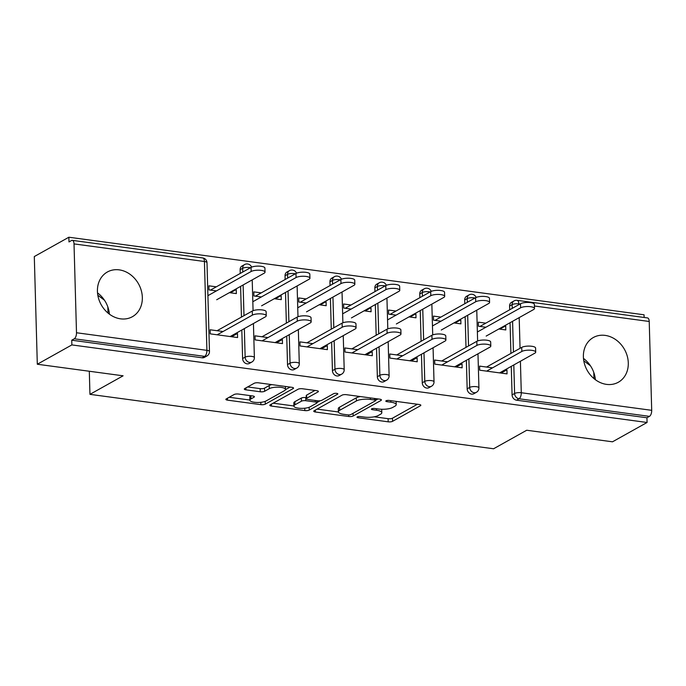 <?xml version="1.0" encoding="UTF-8"?>
<svg xmlns="http://www.w3.org/2000/svg" width="686" height="686" viewBox="0 0 686 686"><rect width="100%" height="100%" fill="white"/><g stroke="black" fill="none" stroke-linecap="round" stroke-linejoin="round"><path stroke-width="1.03" d="M357.269 416.899A2.255 0.66 178.4 0 0 356.994 417.225A2.255 0.66 178.4 0 0 358.169 417.765L388.19 421.821A3.224 0.943 178.4 0 0 392.564 421.333L420.449 405.735A3.224 0.943 178.4 0 0 420.844 405.272A3.224 0.943 178.4 0 0 419.172 404.491L389.151 400.444A2.255 0.66 178.4 0 0 386.089 400.778A2.255 0.66 178.4 0 0 385.806 401.113A2.255 0.66 178.4 0 0 386.981 401.653L390.866 402.176A10.316 3.018 178.4 0 1 396.216 404.663A10.316 3.018 178.4 0 1 394.947 406.172L392.624 407.467A10.316 3.018 178.4 0 1 378.629 409.028L374.745 408.496A2.255 0.66 178.4 0 0 371.675 408.839A2.255 0.66 178.4 0 0 371.4 409.165A2.255 0.66 178.4 0 0 372.575 409.714L376.46 410.237A10.316 3.018 178.4 0 1 381.81 412.723A10.316 3.018 178.4 0 1 380.541 414.224L378.218 415.527A10.316 3.018 178.4 0 1 364.223 417.079L360.33 416.556A2.255 0.66 178.4 0 0 357.269 416.899M120.564 318.836A25.614 21.386 60.8 0 0 132.389 316.709A25.614 21.386 60.8 0 0 141.273 290.495A25.614 21.386 60.8 0 0 119.201 269.864A25.614 21.386 60.8 0 0 107.376 271.99A25.614 21.386 60.8 0 0 98.492 298.204A25.614 21.386 60.8 0 0 120.564 318.836M97.515 292.888A25.614 21.386 -119.2 0 1 109.426 314.171M606.518 384.374A25.614 21.386 60.8 0 0 618.343 382.239A25.614 21.386 60.8 0 0 627.227 356.025A25.614 21.386 60.8 0 0 605.155 335.394A25.614 21.386 60.8 0 0 593.33 337.521A25.614 21.386 60.8 0 0 584.446 363.734A25.614 21.386 60.8 0 0 606.518 384.374M595.379 379.71A25.614 21.386 60.8 0 0 583.469 358.418M238.462 394.047A3.224 0.943 178.4 0 0 234.089 394.536L226.269 398.909A3.224 0.943 178.4 0 0 225.865 399.381A3.224 0.943 178.4 0 0 227.546 400.152L260.886 404.654A3.224 0.943 178.4 0 0 265.259 404.165L293.145 388.568A3.224 0.943 178.4 0 0 293.539 388.105A3.224 0.943 178.4 0 0 291.867 387.324L258.528 382.831A3.224 0.943 178.4 0 0 254.146 383.311L244.696 388.593A3.224 0.943 178.4 0 0 244.302 389.065A3.224 0.943 178.4 0 0 245.974 389.845L260.251 391.766A3.224 0.943 178.4 0 0 264.625 391.286L269.306 388.662A8.626 2.521 178.4 0 1 278.97 387.187A8.626 2.521 178.4 0 1 285.487 389.442A8.626 2.521 178.4 0 1 284.424 390.703L266.065 400.967A8.626 2.521 178.4 0 1 256.401 402.45A8.626 2.521 178.4 0 1 249.893 400.187A8.626 2.521 178.4 0 1 250.947 398.926L254.009 397.22A3.224 0.943 178.4 0 0 254.403 396.748A3.224 0.943 178.4 0 0 252.731 395.968L238.462 394.047M647.07 422.482L612.504 441.81L526.719 430.242L493.577 448.773L89.952 394.347L123.103 375.808L37.31 364.24L71.867 344.912L647.07 422.482L646.941 417.774L649.462 416.359L519.053 398.772L516.524 400.187L646.941 417.774M314.145 410.76A3.224 0.943 178.4 0 0 313.751 411.231A3.224 0.943 178.4 0 0 315.423 412.003L348.771 416.505A3.224 0.943 178.4 0 0 353.144 416.016L381.03 400.427A3.224 0.943 178.4 0 0 381.425 399.955A3.224 0.943 178.4 0 0 379.752 399.175L346.404 394.682A3.224 0.943 178.4 0 0 342.031 395.162L314.145 410.76M304.824 410.58L271.485 406.078A3.224 0.943 178.4 0 1 269.812 405.306A3.224 0.943 178.4 0 1 270.207 404.834L298.093 389.236A3.224 0.943 178.4 0 1 302.466 388.756L316.735 390.677A3.224 0.943 178.4 0 1 318.407 391.457A3.224 0.943 178.4 0 1 318.012 391.929L306.702 398.249A3.224 0.943 178.4 0 0 306.308 398.72A3.224 0.943 178.4 0 0 307.98 399.501L317.447 400.77A3.224 0.943 178.4 0 0 321.82 400.29L333.593 393.704A2.255 0.66 178.4 0 1 336.123 393.318A2.255 0.66 178.4 0 1 337.829 393.91A2.255 0.66 178.4 0 1 337.555 394.236L309.206 410.091A3.224 0.943 178.4 0 1 304.824 410.58L304.764 408.213M89.309 371.255L89.952 394.347M519.962 304.044L518.805 303.889A4.931 2.298 97.7 0 0 517.098 300.331L647.507 317.918A4.931 2.298 97.7 0 1 649.222 321.477L651.7 410.322A4.931 2.298 97.7 0 1 649.462 416.359M644.137 317.464L644.06 314.797L68.866 237.227L34.3 256.555L37.31 364.24M71.867 344.912L71.738 340.205L74.268 338.79A4.931 2.298 -82.3 0 0 76.498 332.753L74.019 243.907A4.931 2.298 -82.3 0 0 72.313 240.349A4.931 2.298 -82.3 0 0 71.524 240.52L68.994 241.935L68.866 237.227M499.845 329.126L505.702 325.85L505.814 329.932L498.851 328.988M501.072 373.081L506.928 369.805L507.04 373.887L479.694 370.191L479.583 366.11L492.522 367.859M485.782 323.157L478.356 322.163L478.468 326.244L485.894 327.239M505.702 325.85L504.707 325.713M506.928 369.805L505.479 369.608M242.612 358.555L245.142 357.14A4.931 4.116 -119.2 0 0 249.593 362.431A4.931 4.116 60.8 0 0 251.865 362.028L249.335 363.434A4.931 4.116 -119.2 0 1 247.063 363.846A4.931 4.116 -119.2 0 1 242.612 358.555L241.815 330.017M241.455 317.086L240.597 286.379M240.237 273.448L240.134 269.701A4.931 4.116 -119.2 0 1 242.047 265.988L244.568 264.573A4.931 4.116 60.8 0 0 242.655 268.295L240.134 269.701M76.498 332.753L206.915 350.34A4.931 2.298 -82.3 0 1 204.677 356.377A4.931 4.116 60.8 0 0 206.949 355.965L204.428 357.38A4.931 4.116 -119.2 0 1 202.156 357.792L204.677 356.377L74.268 338.79M71.738 340.205L202.156 357.792M516.524 400.187A4.931 4.116 -119.2 0 1 512.073 394.896L511.276 366.358M510.916 353.427L510.058 322.72M509.698 309.789L509.595 306.042A4.931 4.116 -119.2 0 1 511.507 302.329L514.037 300.914A4.931 4.116 60.8 0 0 512.116 304.627L509.595 306.042M261.229 292.879L253.803 291.876L253.914 295.958L261.34 296.961M274.297 298.71L281.26 299.645L281.149 295.563L280.154 295.434M280.926 339.321L282.375 339.519L282.495 343.6L255.141 339.913L255.029 335.831L267.969 337.581M332.436 370.663L334.957 369.257A4.931 4.116 -119.2 0 0 339.407 374.547A4.931 4.116 60.8 0 0 341.679 374.136L339.158 375.551A4.931 4.116 -119.2 0 1 336.886 375.962A4.931 4.116 -119.2 0 1 332.436 370.663L331.638 342.134M331.278 329.203L330.42 298.496M330.06 285.556L329.949 281.817A4.931 4.116 -119.2 0 1 331.87 278.096L334.391 276.69A4.931 4.116 60.8 0 0 332.478 280.403L329.949 281.817M351.052 304.996L343.617 303.992L343.737 308.074L351.163 309.077M364.12 310.818L371.083 311.761L370.972 307.68L369.977 307.542M370.74 351.438L372.198 351.635L372.309 355.717L344.964 352.029L344.852 347.948L357.792 349.689M422.259 382.779L424.78 381.365A4.931 4.116 -119.2 0 0 429.23 386.655A4.931 4.116 60.8 0 0 431.503 386.252L428.982 387.659A4.931 4.116 -119.2 0 1 426.709 388.07A4.931 4.116 -119.2 0 1 422.259 382.779L421.461 354.25M421.101 341.311L420.235 310.604M419.875 297.673L419.772 293.934A4.931 4.116 -119.2 0 1 421.684 290.212L424.214 288.797A4.931 4.116 60.8 0 0 422.302 292.519L419.772 293.934M440.866 317.103L433.441 316.1L433.561 320.182L440.987 321.185M453.935 322.935L460.906 323.869L460.795 319.787L459.8 319.659M460.563 363.546L462.021 363.743L462.132 367.825L434.787 364.137L434.667 360.056L447.606 361.805M467.166 388.833L469.687 387.427A4.931 4.116 -119.2 0 0 474.137 392.718A4.931 4.116 60.8 0 0 476.41 392.306L473.889 393.721A4.931 4.116 -119.2 0 1 471.616 394.124A4.931 4.116 -119.2 0 1 467.166 388.833L466.369 360.304M466.008 347.365L465.151 316.666M464.791 303.726L464.688 299.988A4.931 4.116 -119.2 0 1 466.6 296.266L469.121 294.86A4.931 4.116 60.8 0 0 467.209 298.573L464.688 299.988M415.656 357.492L417.105 357.689L417.225 361.771L389.871 358.083L389.759 354.002L402.699 355.742M395.959 311.05L388.533 310.046L388.645 314.128L396.071 315.131M409.028 316.881L415.999 317.815L415.879 313.734L414.884 313.605M377.343 376.725L379.873 375.311A4.931 4.116 -119.2 0 0 384.323 380.601A4.931 4.116 60.8 0 0 386.595 380.19L384.066 381.605A4.931 4.116 -119.2 0 1 381.793 382.016A4.931 4.116 -119.2 0 1 377.343 376.725L376.545 348.188M376.185 335.257L375.328 304.55M374.968 291.619L374.865 287.871A4.931 4.116 -119.2 0 1 376.777 284.158L379.298 282.743A4.931 4.116 60.8 0 0 377.386 286.465L374.865 287.871M325.833 345.384L327.291 345.572L327.402 349.654L300.056 345.967L299.936 341.885L312.876 343.635M306.136 298.933L298.71 297.938L298.822 302.02L306.256 303.015M319.204 304.764L326.176 305.707L326.064 301.626L325.061 301.488M287.52 364.609L290.049 363.194A4.931 4.116 -119.2 0 0 294.5 368.493A4.931 4.116 60.8 0 0 296.772 368.082L294.243 369.488A4.931 4.116 -119.2 0 1 291.97 369.9A4.931 4.116 -119.2 0 1 287.52 364.609L286.731 336.08M286.362 323.14L285.505 292.442M285.144 279.502L285.042 275.763A4.931 4.116 -119.2 0 1 286.954 272.042L289.483 270.636A4.931 4.116 60.8 0 0 287.571 274.349L285.042 275.763M236.01 333.267L237.467 333.465L237.579 337.546L210.233 333.859L210.122 329.777L223.061 331.518M216.313 286.825L208.887 285.822L209.007 289.904L216.433 290.907M229.39 292.656L236.353 293.591L236.241 289.509L235.247 289.372M460.795 319.787L454.929 323.072M462.021 363.743L456.164 367.019M415.879 313.734L410.022 317.009M417.105 357.689L411.248 360.965M370.972 307.68L365.115 310.955M372.198 351.635L366.341 354.911M326.064 301.626L320.199 304.901M327.291 345.572L321.434 348.848M281.149 295.563L275.292 298.839M282.375 339.519L276.518 342.794M236.241 289.509L230.385 292.785M237.467 333.465L231.611 336.74M583.769 360.767L590.423 365.767M593.793 372.472L593.965 378.586M107.839 306.942L108.011 313.056M97.815 295.229L104.469 300.228M381.81 412.723L381.725 409.585A10.316 3.018 178.4 0 0 381.656 409.268M396.216 404.663L396.131 401.524A10.316 3.018 178.4 0 0 396.114 401.379M374.23 416.805L388.105 418.674A3.224 0.943 178.4 0 0 392.478 418.194L417.405 404.251M375.636 400.247L377.986 398.935M317.103 409.105L338.395 411.977M347.828 414.867A2.255 0.66 178.4 0 0 350.889 414.533L375.371 400.838A2.255 0.66 178.4 0 0 375.645 400.513A2.255 0.66 178.4 0 0 374.479 399.972L370.38 399.415A10.316 3.018 178.4 0 0 356.377 400.967L339.647 410.322A10.316 3.018 178.4 0 0 338.378 411.832A10.316 3.018 178.4 0 0 343.729 414.318L347.828 414.867M360.279 396.551A10.316 3.018 178.4 0 0 356.291 397.829L356.377 400.967M338.378 411.832L338.292 408.693A10.316 3.018 178.4 0 1 339.561 407.184L356.291 397.829M293.908 405.975L273.165 403.179M314.968 390.437L306.616 395.11A3.224 0.943 178.4 0 0 306.222 395.582L306.308 398.72M320.208 400.753L316.949 402.571M294.971 404.809A8.626 2.521 178.4 0 0 293.908 406.069A8.626 2.521 178.4 0 0 300.425 408.333A8.626 2.521 178.4 0 0 310.089 406.849L316.555 403.231A3.224 0.943 178.4 0 0 316.949 402.759A3.224 0.943 178.4 0 0 315.277 401.987L305.81 400.71A3.224 0.943 178.4 0 0 301.437 401.199L294.971 404.809L294.886 401.67A8.626 2.521 178.4 0 0 293.822 402.931L293.908 406.069M294.886 401.67L301.351 398.052A3.224 0.943 178.4 0 1 305.724 397.571L306.282 397.648M249.893 400.187L249.798 397.048A8.626 2.521 178.4 0 1 250.862 395.788L250.965 395.736M271.785 384.614A8.626 2.521 178.4 0 0 269.221 385.523L269.306 388.662M247.655 386.947L260.157 388.628A3.224 0.943 178.4 0 0 264.539 388.147L269.221 385.523M285.453 389.682L290.101 387.084M229.218 397.254L249.884 400.041M520.623 307.817L520.511 303.735A7.392 2.161 -1.6 0 1 528.795 302.466A7.392 2.161 -1.6 0 1 534.377 304.404L534.488 308.486A7.392 2.161 178.4 0 0 528.906 306.548A7.392 2.161 178.4 0 0 520.623 307.817L477.37 332.007M486.151 336.089L533.579 309.566A7.392 2.161 178.4 0 0 534.488 308.486M520.511 303.735L479.926 326.442M499.614 372.884L534.797 353.204A7.392 2.161 178.4 0 0 535.706 352.124A7.392 2.161 178.4 0 0 530.124 350.186A7.392 2.161 178.4 0 0 521.849 351.455L521.729 347.373A7.392 2.161 -1.6 0 1 530.012 346.113A7.392 2.161 -1.6 0 1 535.595 348.042L535.706 352.124M486.546 367.053L521.729 347.373M486.666 371.135L521.849 351.455M475.715 301.763L475.604 297.681A7.392 2.161 -1.6 0 1 483.879 296.412A7.392 2.161 -1.6 0 1 489.47 298.35L489.581 302.432A7.392 2.161 178.4 0 0 483.999 300.494A7.392 2.161 178.4 0 0 475.715 301.763L432.463 325.953M441.244 330.035L488.672 303.512A7.392 2.161 178.4 0 0 489.581 302.432M475.604 297.681L435.01 320.379M430.808 295.709L430.688 291.627A7.392 2.161 -1.6 0 1 438.971 290.358A7.392 2.161 -1.6 0 1 444.554 292.296L444.674 296.369A7.392 2.161 178.4 0 0 439.083 294.44A7.392 2.161 178.4 0 0 430.808 295.709L387.556 319.899M396.337 323.972L443.756 297.45A7.392 2.161 178.4 0 0 444.674 296.369M430.688 291.627L390.102 314.325M385.892 289.646L385.781 285.565A7.392 2.161 -1.6 0 1 394.064 284.304A7.392 2.161 -1.6 0 1 399.646 286.234L399.758 290.315A7.392 2.161 178.4 0 0 394.176 288.377A7.392 2.161 178.4 0 0 385.892 289.646L342.64 313.836M351.421 317.918L398.849 291.396A7.392 2.161 178.4 0 0 399.758 290.315M385.781 285.565L345.187 308.271M340.985 283.592L340.873 279.511A7.392 2.161 -1.6 0 1 349.148 278.242A7.392 2.161 -1.6 0 1 354.731 280.18L354.851 284.261A7.392 2.161 178.4 0 0 349.268 282.323A7.392 2.161 178.4 0 0 340.985 283.592L297.733 307.782M306.513 311.864L353.942 285.342A7.392 2.161 178.4 0 0 354.851 284.261M340.873 279.511L300.279 302.209M296.078 277.538L295.958 273.457A7.392 2.161 -1.6 0 1 304.241 272.188A7.392 2.161 -1.6 0 1 309.823 274.126L309.935 278.207A7.392 2.161 178.4 0 0 304.352 276.269A7.392 2.161 178.4 0 0 296.078 277.538L252.825 301.729M261.606 305.81L309.026 279.288A7.392 2.161 178.4 0 0 309.935 278.207M295.958 273.457L255.372 296.155M454.707 366.821L489.89 347.15A7.392 2.161 178.4 0 0 490.799 346.07A7.392 2.161 178.4 0 0 485.216 344.132A7.392 2.161 178.4 0 0 476.933 345.401L476.821 341.319A7.392 2.161 -1.6 0 1 485.105 340.05A7.392 2.161 -1.6 0 1 490.687 341.988L490.799 346.07M441.638 360.999L476.821 341.319M441.75 365.081L476.933 345.401M409.799 360.767L444.982 341.096A7.392 2.161 178.4 0 0 445.891 340.016A7.392 2.161 178.4 0 0 440.309 338.078A7.392 2.161 178.4 0 0 432.026 339.347L431.914 335.265A7.392 2.161 -1.6 0 1 440.189 333.996A7.392 2.161 -1.6 0 1 445.771 335.934L445.891 340.016M396.731 354.936L431.914 335.265M396.842 359.018L432.026 339.347M364.883 354.713L400.067 335.034A7.392 2.161 178.4 0 0 400.976 333.953A7.392 2.161 178.4 0 0 395.393 332.024A7.392 2.161 178.4 0 0 387.11 333.293L386.998 329.211A7.392 2.161 -1.6 0 1 395.282 327.942A7.392 2.161 -1.6 0 1 400.864 329.872L400.976 333.953M351.815 348.882L386.998 329.211M351.927 352.964L387.11 333.293M319.976 348.66L355.159 328.98A7.392 2.161 178.4 0 0 356.068 327.899A7.392 2.161 178.4 0 0 350.486 325.961A7.392 2.161 178.4 0 0 342.203 327.231L342.091 323.149A7.392 2.161 -1.6 0 1 350.375 321.88A7.392 2.161 -1.6 0 1 355.957 323.818L356.068 327.899M306.908 342.829L342.091 323.149M307.019 346.91L342.203 327.231M275.069 342.597L310.252 322.926A7.392 2.161 178.4 0 0 311.161 321.845A7.392 2.161 178.4 0 0 305.57 319.908A7.392 2.161 178.4 0 0 297.295 321.177L297.175 317.095A7.392 2.161 -1.6 0 1 305.459 315.826A7.392 2.161 -1.6 0 1 311.041 317.764L311.161 321.845M261.992 336.775L297.175 317.095M262.112 340.856L297.295 321.177M251.162 271.485L251.05 267.403A7.392 2.161 -1.6 0 1 259.334 266.134A7.392 2.161 -1.6 0 1 264.916 268.063L265.028 272.145A7.392 2.161 178.4 0 0 259.445 270.215A7.392 2.161 178.4 0 0 251.162 271.485L207.909 295.666M216.69 299.748L264.119 273.225A7.392 2.161 178.4 0 0 265.028 272.145M251.05 267.403L210.456 290.101M230.153 336.543L265.336 316.863A7.392 2.161 178.4 0 0 266.245 315.792A7.392 2.161 178.4 0 0 260.663 313.854A7.392 2.161 178.4 0 0 252.379 315.123L252.268 311.041A7.392 2.161 -1.6 0 1 260.551 309.772A7.392 2.161 -1.6 0 1 266.134 311.71L266.245 315.792M217.085 330.712L252.268 311.041M217.196 334.794L252.379 315.123M358.135 416.616L358.169 417.765M386.947 400.504L386.981 401.653M372.541 408.564L372.575 409.714M649.222 321.477L534.42 305.999M512.228 308.374L512.116 304.627A4.931 1.441 178.4 0 1 518.805 303.889L518.83 304.678M519.191 317.618L520.048 348.317M520.408 361.256L521.283 392.735L651.7 410.322M512.073 394.896L514.603 393.481A4.931 1.441 178.4 0 1 521.283 392.735A4.931 2.298 97.7 0 1 519.053 398.772A4.931 4.116 -119.2 0 1 514.603 393.481L513.805 364.943M206.949 355.965A4.931 4.931 0 0 0 209.47 351.532A4.931 1.441 -1.6 0 0 206.915 350.34L204.428 261.495L74.019 243.907M209.47 351.532L206.992 262.678A4.931 1.441 -1.6 0 0 204.428 261.495A4.931 2.298 -82.3 0 0 202.722 257.936L72.313 240.349M513.445 352.012L512.588 321.305M468.89 358.889L469.687 387.427A4.931 1.441 178.4 0 1 476.376 386.681A4.931 1.441 -1.6 0 1 478.931 387.864L477.979 353.805M467.312 302.32L467.209 298.573A4.931 1.441 178.4 0 1 473.897 297.835A4.931 1.441 -1.6 0 1 474.969 298.041M468.529 345.958L467.672 315.251M431.503 386.252A4.931 4.931 0 0 0 434.024 381.81A4.931 1.441 -1.6 0 0 431.468 380.627A4.931 1.441 178.4 0 0 424.78 381.365L423.982 352.836M423.622 339.896L422.765 309.197M422.405 296.258L422.302 292.519A4.931 1.441 178.4 0 1 428.982 291.773A4.931 1.441 -1.6 0 1 430.053 291.979M386.595 380.19A4.931 4.931 0 0 0 389.116 375.757A4.931 1.441 -1.6 0 0 386.552 374.573A4.931 1.441 178.4 0 0 379.873 375.311L379.075 346.782M378.715 333.842L377.857 303.135M377.489 290.204L377.386 286.465A4.931 1.441 178.4 0 1 384.074 285.719A4.931 1.441 -1.6 0 1 385.146 285.925M341.679 374.136A4.931 4.931 0 0 0 344.2 369.703A4.931 1.441 -1.6 0 0 341.645 368.511A4.931 1.441 178.4 0 0 334.957 369.257L334.159 340.719M333.799 327.788L332.942 297.081M332.581 284.15L332.478 280.403A4.931 1.441 178.4 0 1 339.167 279.665A4.931 1.441 -1.6 0 1 340.23 279.871M296.772 368.082A4.931 4.931 0 0 0 299.293 363.64A4.931 1.441 -1.6 0 0 296.738 362.457A4.931 1.441 178.4 0 0 290.049 363.194L289.252 334.665M288.892 321.734L288.034 291.027M287.674 278.087L287.571 274.349A4.931 1.441 178.4 0 1 294.251 273.611A4.931 1.441 -1.6 0 1 295.323 273.808M251.865 362.028A4.931 4.931 0 0 0 254.377 357.586A4.931 1.441 -1.6 0 0 251.822 356.403A4.931 1.441 178.4 0 0 245.142 357.14L244.345 328.611M243.984 315.671L243.118 284.973M242.758 272.033L242.655 268.295A4.931 1.441 178.4 0 1 249.344 267.549A4.931 1.441 -1.6 0 1 250.416 267.754M376.417 408.727L376.46 410.237M390.823 400.667L390.866 402.176M420.424 404.817L420.449 405.735M392.478 418.194L392.564 421.333M388.105 418.674L388.19 421.821M381.004 399.501L381.03 400.427M353.067 413.315L353.144 416.016M348.728 414.927L348.771 416.505M315.371 410.074L315.423 412.003M374.436 398.455L374.479 399.972M370.337 397.906L370.38 399.415M339.561 407.184L339.647 410.322M271.433 404.148L271.485 406.078M317.987 391.003L318.012 391.929M306.616 395.11L306.702 398.249M337.538 393.593L337.555 394.236M309.129 407.287L309.206 410.091M315.234 400.478L315.277 401.987M305.724 397.571L305.81 400.71M301.351 398.052L301.437 401.199M253.983 396.302L254.009 397.22M250.862 395.788L250.947 398.926M264.539 388.147L264.625 391.286M260.157 388.628L260.251 391.766M245.922 387.916L245.974 389.845M293.119 387.65L293.145 388.568M265.182 401.379L265.259 404.165M260.826 402.322L260.886 404.654M227.486 398.223L227.546 400.152M517.098 300.331A4.931 4.931 0 0 0 514.037 300.914M476.41 392.306A4.931 4.931 0 0 0 478.931 387.864M477.627 340.959L476.761 310.166M476.135 297.424A4.931 4.931 0 0 0 469.121 294.86M434.024 381.81L433.072 347.751M432.712 334.897L431.854 304.112M431.228 291.37A4.931 4.931 0 0 0 424.214 288.797M389.116 375.757L388.165 341.697M387.804 328.843L386.938 298.058M386.321 285.307A4.931 4.931 0 0 0 379.298 282.743M344.2 369.703L343.249 335.643M342.889 322.789L342.031 291.996M341.405 279.253A4.931 4.931 0 0 0 334.391 276.69M299.293 363.64L298.341 329.58M297.981 316.726L297.124 285.942M296.498 273.2A4.931 4.931 0 0 0 289.483 270.636M254.377 357.586L253.434 323.526M253.074 310.672L252.208 279.888M251.582 267.137A4.931 4.931 0 0 0 244.568 264.573M206.992 262.678A4.931 4.931 0 0 0 202.722 257.936M375.594 398.617L375.645 400.513M316.898 400.701L316.949 402.759M285.402 386.45L285.487 389.442"/></g></svg>
